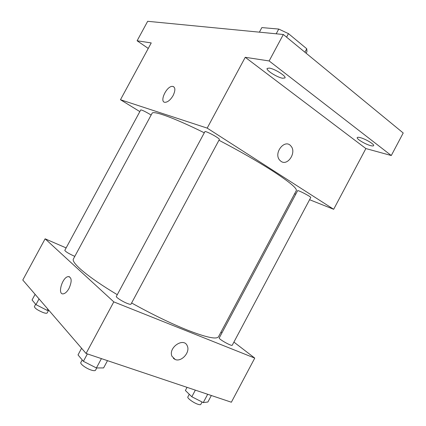 <?xml version="1.0" encoding="UTF-8"?>
<svg xmlns="http://www.w3.org/2000/svg" width="426" height="426" viewBox="0 0 426 426"><rect width="100%" height="100%" fill="white"/><g stroke="black" fill="none" stroke-linecap="round" stroke-linejoin="round"><path stroke-width="0.64" d="M259.397 32.168L261.857 27.589L278.748 29.064L288.477 33.638L306.747 48.766L306.96 51.695L306.14 53.234M276.202 33.803L278.748 29.064M304.899 52.217L306.747 48.766M286.581 37.168L288.477 33.638M148.259 48.436L137.108 40.774L147.668 21.3L283.333 34.495L403.214 132.992L391.286 155.533L365.881 148.557L245.243 57.297L269.147 60.95L283.333 34.495M137.108 40.774L151.241 42.93L120.473 99.727L207.185 128.109L245.243 57.297M173.132 95.504C170.688 99.657 168.094 101.926 165.363 102.309C158.866 102.81 166.289 86.089 172.408 86.361C175.411 86.973 175.656 90.024 173.132 95.504M269.36 68.091C274.711 68.799 286.48 76.238 284.983 77.931L282.614 78.246C277.193 77.42 265.744 70.189 267.134 68.426L269.36 68.091M360.13 137.598C365.354 138.839 374.699 144.43 373.607 145.644C373.33 146.07 372.324 146.059 370.588 145.607C365.316 144.292 356.221 138.839 357.244 137.593C357.505 137.177 358.463 137.177 360.13 137.598M269.147 60.95L391.286 155.533M207.185 128.109L333.67 209.288L365.881 148.557M333.67 209.288L309.585 199.714M295.745 194.208L294.622 193.761M131.613 302.982C151.874 314.228 170.405 323.238 187.195 330.017C206.333 337.472 216.786 339.687 218.554 336.668L296.283 190.64C297.295 188.436 289.27 181.795 272.219 170.714C257.102 161.071 239.343 150.916 218.948 140.239M204.294 132.8C173.696 117.651 153.003 110.307 152.071 113.311L73.453 258.864C70.785 262.507 87.756 277.044 117.278 294.691M139.834 111.601L120.473 99.727M216.52 137.012C212.201 134.217 205.007 130.873 204.927 131.613L116.351 296.411C115.632 297.162 122.347 301.507 127.188 303.403C129.424 304.286 130.681 304.542 130.974 304.175L219.39 139.419C219.47 139.105 218.511 138.301 216.52 137.012M151.129 115.057L150.106 114.408C145.122 111.474 142.002 109.977 140.75 109.913L64.805 250.366C65.444 251.585 68.405 253.422 73.687 255.882L74.816 256.34M297.609 190.71C297.683 189.714 311.512 196.903 310.74 197.542L232.239 345.236C231.946 346.604 218.261 338.936 219.241 337.956L297.609 190.71M281.016 161.353L279.648 160.107C273.258 152.955 284.935 138.402 290.894 146.017C296.858 152.226 287.784 166.358 281.016 161.353M279.648 160.107C273.258 152.955 284.935 138.402 290.889 146.017C296.858 152.22 287.784 166.358 281.011 161.353M165.363 102.309C158.871 102.81 166.294 86.089 172.413 86.361L173.728 86.718M66.131 247.916L45.119 238.81L113.795 301.874L254.759 358.101L233.911 342.089M221.935 332.892L220.961 332.147M113.795 301.874L86.068 353.468L22.786 280.031L45.119 238.81M69.017 288.434C67.249 291.565 65.391 293.36 63.447 293.812C57.084 295.218 62.18 277.156 68.224 276.602C71.84 277.289 72.1 281.235 69.017 288.434M86.068 353.468L231.366 402.224L254.759 358.101M171.95 356.264C168.009 347.456 183.979 336.881 187.296 345.965C190.385 352.185 181.54 362.217 175.267 359.533L171.95 356.269C168.009 347.456 183.979 336.881 187.296 345.971C190.385 352.185 181.54 362.217 175.267 359.539L173.398 358.404M63.447 293.818C57.089 295.213 62.185 277.156 68.229 276.607L69.449 276.724M187.057 387.356L185.385 390.493L191.828 396.755L203.261 402.602L207.893 402.006L211.344 395.504M191.828 396.755L195.348 390.136M203.261 402.602L207.686 394.279M202.073 401.995L200.795 404.396C200.529 404.822 199.624 404.801 198.09 404.322C193.761 403.028 186.907 398.06 187.85 396.936L189.272 394.268M81.59 348.271L78.022 354.911L83.389 361.328L96.409 367.952L103.598 367.931L107.496 360.657M83.389 361.328L87.378 353.905M96.409 367.952L101.42 358.617M96.745 367.947L95.52 370.226C95.083 370.876 93.699 370.838 91.366 370.125C86.318 368.591 79.79 363.836 80.839 362.489L82.218 359.927M35.113 294.334L32.062 299.973L35.949 304.622L47.084 310.33L49.128 310.597M35.949 304.622L39.043 298.892M47.084 310.33L47.781 309.036M48.473 310.511L47.142 312.982C46.759 313.483 45.406 313.334 43.09 312.524C37.685 310.261 34.788 308.286 34.399 306.598L35.656 304.276"/></g></svg>
